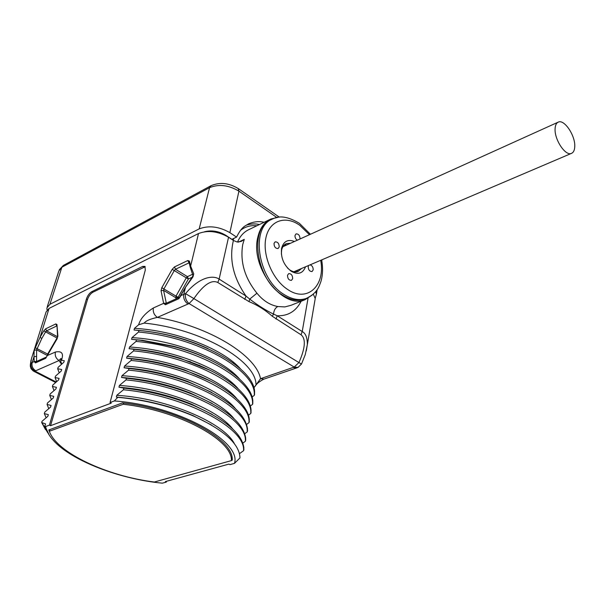<?xml version="1.0" encoding="UTF-8"?>
<svg xmlns="http://www.w3.org/2000/svg" width="605" height="605" viewBox="0 0 605 605"><rect width="100%" height="100%" fill="white"/><g stroke="black" fill="none" stroke-linecap="round" stroke-linejoin="round"><path stroke-width="0.91" d="M253.805 387.964L260.521 378.7L294.204 367.069L189.078 303.559C186.098 300.972 184.911 297.66 185.523 293.622L181.031 295.52L178.838 298.704L165.392 304.731L163.637 303.347L161.043 290.725L161.807 287.708L172.198 269.331L174.497 266.911L187.792 260.528L189.41 261.08L190.636 266.026L198.501 233.538L49.065 308.406L46.071 311.983L31.49 358.561L30.28 366.078L31.029 368.649L33.169 370.925L35.022 371.145L56.212 382.027M34.16 350.325L36.61 349.834L41.843 338.407L40.021 337.386L43.779 330.852L45.677 328.795L55.857 323.909L56.953 324.545L57.883 336.138L57.036 338.921L45.677 358.326L35.438 362.909L34.228 361.563L32.194 362.478L33.978 356.761L34.16 350.325L40.021 337.386L49.065 308.406M35.014 347.603L47.651 354.061L57.573 337.098M59.199 372.839L57.679 368.793L58.118 367.333L63.82 362.282L64.289 360.709L61.476 360.285L61.823 359.128C63.669 353.199 61.536 350.832 55.418 352.034L47.371 355.521L46.434 357.033L36.194 361.624L35.438 362.909M57.679 368.793L61.687 369.496L61.218 371.077L55.501 376.121L55.063 377.588L59.071 378.359L58.594 379.955L52.854 384.984L52.416 386.474L56.424 387.306L55.947 388.917L50.192 393.938L49.746 395.436L53.754 396.336L53.278 397.961L47.5 402.968L47.054 404.48L51.062 405.448L50.578 407.089L44.785 412.088L44.331 413.616L48.34 414.644L47.855 416.3L42.047 421.284L41.684 422.509L45.602 423.931L44.861 425.807L45.64 426.54C46.487 431.032 49.043 435.645 53.316 440.364C71.541 460.813 119.866 479.198 162.359 483.168L166.322 482.079L166.511 481.277M114.368 400.949L117.786 397.326C144.981 399.829 170.451 406.159 194.205 416.323C224.334 430.261 239.595 444.138 239.973 457.932L234.453 463.392C242.015 441.31 176.963 405.32 114.368 400.949L110.05 402.552L145.291 270.095L144.95 266.412L142.674 266.419L91.741 291.693C89.396 293.138 87.619 295.573 86.424 299.006L49.406 425.133L45.64 426.54M117.786 397.326L116.349 397.069L116.818 395.292L123.428 389.771C184.207 395.458 243.921 427.342 243.573 449.417L243.641 450.649L239.482 453.644M243.656 448.978L243.883 447.836C241.977 433.566 225.37 419.515 194.061 405.683C172.259 396.729 148.86 390.875 123.859 388.123L123.428 389.771M123.859 388.123L118.951 387.2L119.412 385.445L126.006 379.91C186.491 385.476 245.827 417.579 245.403 439.956L245.464 441.204L242.809 443.14M245.486 439.563L245.706 438.391C243.633 423.129 225.741 408.367 192.012 394.112C171.366 386.043 149.503 380.757 126.43 378.276L126.006 379.91M126.43 378.276L121.522 377.429L121.983 375.69L128.555 370.147C188.752 375.599 247.71 407.899 247.218 430.594L247.279 431.857L244.7 433.747M247.286 430.231L247.521 429.036C245.229 412.648 225.854 397.13 189.388 382.496C170.103 375.395 149.964 370.736 128.971 368.528L128.555 370.147M128.971 368.528L124.078 367.757L124.532 366.033L131.073 360.474C190.991 365.821 249.578 398.324 249.018 421.307L249.071 422.592L246.568 424.438M249.078 420.982L249.313 419.772C248.625 404.14 223.706 383.668 185.939 370.804C168.326 364.777 150.176 360.799 131.489 358.878L131.073 360.474M131.489 358.878L126.596 358.183L127.05 356.474L133.569 350.908C193.207 356.141 251.423 388.833 250.795 412.111L250.841 413.412L248.413 415.219M250.856 411.816L251.09 410.591C250.53 393.779 222.292 371.553 181.167 358.924C165.694 354.137 149.964 350.93 133.985 349.319L133.569 350.908M133.985 349.319L129.099 348.699L129.546 347.013L136.042 341.432C195.4 346.559 253.261 379.441 252.557 403.006L252.603 404.314L250.236 406.084M252.61 402.741L252.852 401.493C252.504 383.101 219.176 358.455 173.529 346.582L140.753 340.32L136.458 339.859L136.042 341.432M136.458 339.859L131.572 339.307L132.011 337.635L138.492 332.047C197.57 337.068 255.068 370.131 254.304 393.976L254.35 395.307L252.043 397.039M254.35 393.749L254.599 392.479C255.37 368.589 197.933 335.495 138.9 330.489L138.492 332.047M138.9 330.489L134.023 330.012L134.461 328.356L138.636 324.756C140.398 318.684 145.313 313.087 153.375 307.96C152.762 311.893 154.101 315.039 157.383 317.383C150.221 318.941 145.828 320.847 144.209 323.093L138.636 324.756M192.889 275.29L190.333 267.591L190.636 266.026L193.713 273.785L192.473 276.719M193.713 273.785L192.98 276.878L185.145 287.783L179.564 297.282L166.118 303.317L165.392 304.731M263.946 379.123L260.521 378.7C256.422 355.808 210.328 326.776 157.383 317.383L189.078 303.559L193.902 298.605L185.523 293.622C200.535 275.714 213.928 275.404 219.139 279.109L217.8 282.497L249.01 301.623C257.473 305.101 265.232 309.979 272.28 316.249L301.04 334.792C303.589 336.788 307.816 342.475 298.93 362.569L193.902 298.605C207.137 279.366 214.624 280.917 217.8 282.497M198.501 233.538C207.901 229.991 217.913 231.216 228.546 237.228L219.139 279.109L246.031 296.079L249.729 299.097L249.01 301.623M244.745 299.422L246.031 296.079C233.144 277.544 228.94 258.993 233.417 240.45L237.168 242.015L241.274 241.418L244.269 239.368L242.718 244.579C239.943 261.738 244.685 277.945 256.943 293.198C263.009 300.647 269.981 305.094 277.861 306.531L284.804 306.924L290.839 305.359M233.417 240.45L228.546 237.228M313.314 294.159L315.22 298.56L314.789 301.101M315.197 298.265L316.415 294.242L315.681 291.663M204.482 231.768C211.584 229.96 218.67 231.125 225.748 235.269L231.896 239.33L236.555 237.092L229.87 232.653C219.018 226.489 208.793 225.234 199.181 228.894L49.943 304.277L46.88 307.907L47.031 309.934M259.416 224.546C255.31 223.532 250.909 223.744 246.19 225.181M264.052 222.307C259.454 221.097 254.448 221.536 249.041 223.638C245.35 226.081 242.204 225.884 236.555 237.092M278.096 217.339L270.934 218.995C264.226 222.111 259.825 228.274 257.745 237.5C250.077 267.38 282.996 309.858 304.988 299.725L312.278 295.043M256.943 293.198L249.729 299.097C257.594 305.192 265.534 310.199 273.543 314.116L277.241 315.772L276.009 319.069M301.494 364.044L298.93 362.569L294.204 367.069L298.031 367.379L301.509 364.006L305.283 354.568L307.34 344.684L306.304 350.847M301.146 301.252C295.981 311.28 288.01 316.12 277.241 315.772L302.22 331.532C305.676 333.31 307.385 337.696 307.34 344.684L315.22 298.56M254.637 393.81L254.35 395.307M252.898 402.809L252.603 404.314M251.135 411.892L250.841 413.412M249.366 421.057L249.071 422.592M247.574 430.306L247.279 431.857M245.766 439.646L245.464 441.204M243.944 449.069L243.641 450.649M166.322 482.079L165.331 481.595L228.932 464.103L229.945 464.625L234.453 463.392M134.461 328.356C176.373 330.534 223.222 349.153 240.571 368.929M255.983 384.334C255.809 360.799 201.457 328.825 144.209 323.093M134.023 330.012C160.567 331.895 185.221 338.074 207.991 348.556M132.011 337.635C174.648 339.919 222.315 358.924 239.353 378.768M131.572 339.307L142.485 340.29L173.249 346.166C186.506 349.72 198.561 354.175 209.413 359.529M129.546 347.013C172.901 349.403 221.392 368.785 238.098 388.675M129.099 348.699L130.567 348.798C147.302 350.038 163.864 353.199 180.267 358.266L210.48 370.487M127.05 356.474C171.139 358.984 220.454 378.738 236.82 398.65M126.596 358.183C146.342 359.567 165.672 363.484 184.601 369.935L211.251 381.452M124.532 366.033C169.355 368.657 219.502 388.781 235.496 408.7M124.078 367.757C146.002 369.36 167.214 373.92 187.694 381.437L211.788 392.426M121.983 375.69C167.547 378.435 218.526 398.914 234.15 418.826M121.522 377.429C145.427 379.252 168.258 384.394 190.023 392.872L212.121 403.429M119.412 385.445C165.725 388.312 217.543 409.146 232.766 429.021M118.951 387.2C144.678 389.234 168.961 394.929 191.808 404.269L212.279 414.455M116.818 395.292C167.865 398.483 224.152 422.986 234.453 443.805M116.349 397.069C143.801 399.323 169.408 405.524 193.161 415.658L211.342 424.952M110.05 402.552L111.222 403.164L50.54 425.693L49.406 425.133M231.488 460.36L232.312 460.133L232.26 459.172C232.751 438.527 177.817 408.844 122.52 402.892L48.801 429.966L49.512 431.736M145.208 266.722L92.777 292.291C90.432 293.735 88.663 296.17 87.468 299.604L50.54 425.693M44.861 425.807L49.262 435.154M47.598 432.537L42.116 422.986M41.684 422.509L45.481 429.535M46.124 417.768L44.331 413.616M48.786 408.617L47.054 404.48M51.425 399.55L49.746 395.436M54.034 390.565L52.416 386.474M56.628 381.664L55.063 377.588M61.476 360.285L60.583 360.784L61.748 364.097M60.84 359.937L61.15 359.226C61.324 358.039 60.621 358.478 59.048 360.535C55.917 358.485 54.707 355.649 55.418 352.034M36.58 361.45L36.61 349.826L47.235 355.422L47.651 354.061L48.075 354.288M57.271 338.157L45.602 331.873L46.555 330.844L57.558 336.781M200.694 366.033L199.098 365.148M187.195 360.898L190.62 361.79M204.029 357.094L202.826 356.451M166.33 303.218L163.569 290.362L163.955 288.85L174.338 270.458L175.488 269.255L189.146 262.797M192.98 276.878L192.45 276.75L185.16 287.761M178.263 297.864L178.127 297.259L188.412 278.973L187.429 276.651L192.496 274.299M192.019 277.309L188.412 278.973L186.279 277.846L187.429 276.651L175.488 269.255L174.497 266.911M161.043 290.725L163.569 290.362L175.624 297.622L178.127 297.259L175.994 296.117L186.279 277.846L172.198 269.331M277.861 306.531C275.298 307.839 273.861 310.365 273.543 314.116L272.28 316.249M305.948 298.567L304.761 299.044C297.902 301.388 290.491 300.072 282.527 295.096C255.9 279.525 248.61 227.42 271.259 219.638L271.683 219.434M287.42 267.894L291.171 271.229C283.775 265.27 280.576 257.654 281.575 248.375C283.601 241.251 287.889 238.96 294.446 241.493M291.239 271.274C298.061 275.033 302.825 273.536 305.533 266.782M300.004 238.975L300.027 238.862C299.891 235.526 298.575 233.855 296.087 233.87L295.013 235.398L295.043 236.941L295.86 238.884L297.259 240.223M292.669 278.686C292.563 275.313 291.247 273.619 288.714 273.611L287.511 275.275C287.609 278.648 288.925 280.349 291.451 280.365L292.669 278.686M308.671 265.444L308.202 266.555C308.323 269.845 309.601 271.509 312.029 271.547L313.178 269.921C313.224 267.236 312.195 265.55 310.078 264.846M279.223 246.938C279.102 243.512 277.748 241.819 275.146 241.849L274.02 243.422C274.133 246.84 275.487 248.549 278.081 248.526L279.223 246.938M281.363 254.092L281.627 250.107C282.346 246.848 283.904 244.692 286.309 243.633L290.506 243.278M284.448 244.806L286.921 244.896M297.94 270.019L296.337 271.91M290.067 270.102C292.926 271.925 295.595 272.394 298.068 271.494L301.562 268.476M231.435 460.602L231.405 459.989C231.859 439.631 177.93 410.364 123.223 404.246L49.33 431.267C56.878 452.895 107.448 476.226 154.298 482.026L231.435 460.602L232.048 457.539M123.223 404.246L123.541 403.013M49.33 431.267L49.822 429.588M555.103 128.585C554.195 139.392 565.463 156.385 571.438 153.39C573.48 152.536 574.584 150.297 574.75 146.667C575.514 135.83 564.367 119.049 558.324 122.097C556.388 122.936 555.314 125.106 555.103 128.585M32.194 362.478L31.135 363.06C30.416 366.585 31.717 369.284 35.022 371.145L35.733 370.767C32.64 368.785 31.468 366.025 32.194 362.478M36.784 361.359L34.228 361.563L33.978 356.761L36.247 356.421M41.843 338.407L45.602 331.873L43.779 330.852M166.496 303.143L163.637 303.347L153.375 307.96M187.792 260.528L189.236 263.175M189.41 261.08L189.108 262.638L190.197 267.055M187.928 303.982C184.601 301.532 183.224 298.295 183.807 294.272L185.364 287.821L180.819 295.474M256.875 225.763C250.757 225.143 245.343 226.625 240.646 230.21M233.946 238.347L233.038 240.2M225.015 234.808L224.931 235.186M238.226 188.526L238.93 191.15L276.765 217.437M47.258 306.743L58.859 270.957L61.869 267.236L209.549 187.671C218.813 183.882 228.607 185.039 238.93 191.15L229.87 232.653M59.214 269.83L63.374 265.406L61.869 267.236L49.943 304.277M279.366 217.172L238.635 188.813C229.174 182.952 219.963 181.916 211.001 185.697L209.549 187.671L199.181 228.894M269.875 219.502L249.041 229.537C243.944 231.859 240.102 236.033 237.515 242.083M238.43 242.136L244.269 239.368M301.04 334.792L302.22 331.532L308.021 298.325M293.16 367.485L296.382 368.029L298.462 367.174M86.424 299.006L87.468 299.604M91.741 291.693L92.777 292.291M142.674 266.419L143.733 267.07M60.674 360.482L61.823 359.128M35.733 370.767L59.048 360.535L61.521 364.293M45.677 358.326L46.434 357.033M45.677 328.795L46.555 330.844L56.696 325.997M55.857 323.909L56.696 325.951M56.953 324.545L57.558 336.826M57.883 336.138L57.036 338.921M178.838 298.704L179.564 297.282M161.807 287.708L175.994 296.117L175.911 298.923M310.425 234.264L299.407 223.328C288.358 216.688 279.465 215.221 272.726 218.934C250.077 226.709 257.397 278.875 284.04 294.484C292.003 299.46 299.407 300.783 306.266 298.439L307.801 297.811M309.457 234.702L299.732 225.279C285.439 215.07 269.369 220.5 265.89 237.916C262.184 255.181 272.658 279.896 287.753 289.53C307.37 303.037 325.634 285.469 320.68 260.324M30.31 364.891L31.067 359.945M247.861 224.213L249.041 223.638M63.374 265.406L210.888 185.765M321.936 259.787L321.792 260.71M317.149 289.682L316.415 294.242M290.952 305.313L304.988 299.725M255.408 385.96C256.55 383.804 259.326 381.551 263.735 379.199L296.382 368.029M254.599 392.479L254.304 393.976M173.529 346.582L173.249 346.166M140.791 340.328L142.485 340.29M252.852 401.493L252.557 403.006M130.105 348.805L130.567 348.798M180.26 358.266L181.16 358.924M251.09 410.591L250.795 412.111M185.916 370.797L184.593 369.935M249.313 419.772L249.018 421.307M187.694 381.445L189.357 382.489M247.521 429.036L247.218 430.594M190.015 392.872L191.974 394.097M245.706 438.391L245.403 439.956M191.8 404.276L194.023 405.668M243.883 447.836L243.573 449.417M193.161 415.665L194.182 416.308M56.923 338.845L47.371 355.521M33.789 371.281L55.668 382.504M321.648 259.916C323.032 267.614 322.82 274.738 320.998 281.28C318.82 287.231 317.262 293.039 306.266 298.439L304.761 299.044M281.627 250.107L281.575 248.375M286.309 243.633L285.931 243.807M231.965 457.138L231.405 459.989M293.871 271.758L571.438 153.39M282.89 246.727L558.022 122.233"/></g></svg>
